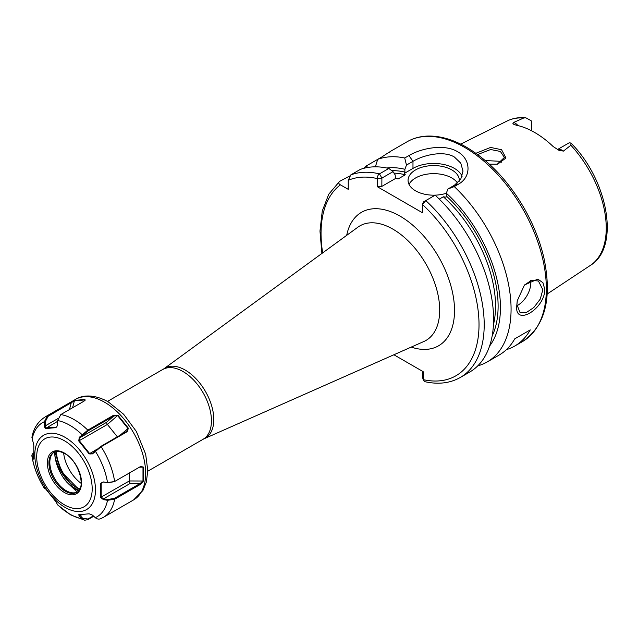 <?xml version="1.0" encoding="UTF-8"?>
<svg xmlns="http://www.w3.org/2000/svg" width="638" height="638" viewBox="0 0 638 638"><rect width="100%" height="100%" fill="white"/><g stroke="black" fill="none" stroke-linecap="round" stroke-linejoin="round"><path stroke-width="0.96" d="M497.233 164.253L504.403 157.442L500.383 151.453L490.662 149.515L477.647 154.54M475.9 153.279L490.59 147.434L501.556 149.707L505.974 157.985L497.64 164.181L489.354 164.181M517.298 300.474L516.932 304.685L520.114 312.716L526.167 312.652L533.791 307.548L540.266 299.086L542.834 289.732L538.424 280.999L531.43 280.337L524.237 285.234M544.868 289.636C544.381 309.518 514.539 326.768 516.756 305.857L517.227 300.873L524.484 284.947L537.826 279.109L542.946 282.714L544.868 289.636M557.492 149.579A10.551 6.093 60 0 1 562.277 150.337A10.551 6.093 60 0 1 563.426 151.102L558.816 150.233L553.178 146.549A84.288 48.663 -120 0 0 534.7 132.489A84.288 48.663 -120 0 0 516.222 125.207L513.454 124.139L512.92 123.493L513.742 122.416A10.551 6.093 60 0 1 514.882 122.974A10.551 6.093 60 0 1 518.056 125.614M563.426 151.102L570.866 145.249L570.938 143.064L569.367 142.776A10.551 6.093 -120 0 0 569.064 142.88L557.445 149.555M531.406 130.694L531.406 121.14A10.551 6.093 -120 0 0 531.103 120.686L525.792 117.783L523.702 118.014L513.742 122.416M516.955 305.706A18.311 10.575 120 0 0 530.816 282.793A18.311 10.575 120 0 0 530.656 280.592M459.296 181.192A25.64 14.802 0 0 0 459.336 180.371A25.64 14.802 0 0 0 451.824 169.907A25.64 14.802 0 0 0 423.887 166.701A25.64 14.802 0 0 0 408.057 180.371A25.64 14.802 0 0 0 415.569 190.842A25.64 14.802 0 0 0 446.321 193.258M457.534 183.002A25.64 14.802 0 0 0 451.824 177.978A25.64 14.802 0 0 0 409.03 184.414M462.111 176.255A29.3 16.915 0 0 0 454.415 168.408A29.3 16.915 0 0 0 412.977 168.408L404.588 173.257L405.274 174.804A100.716 58.154 -120 0 0 393.989 173.121M454.264 186.591L447.908 189.007L454.415 185.251L460.788 179.087L462.997 171.12L460.78 163.168L454.415 157.044C443.601 150.337 423.815 154.859 412.977 161.326L406.47 165.083L404.723 157.993L408.926 155.568C421.471 148.096 444.487 143.678 457.518 151.669C471.091 159.077 471.578 176.981 458.467 184.167L454.264 186.591A115.366 66.607 60 0 1 487.177 361.961A115.366 66.607 60 0 1 477.766 365.853M485.239 160.545L500.383 161.31L501.787 162.283M390.48 151.35L407.092 141.764A115.366 66.607 -120 0 1 464.775 147.482A115.366 66.607 -120 0 1 540.139 249.139A115.366 66.607 -120 0 1 522.458 341.593L514.691 346.075A115.366 66.607 60 0 0 530.266 329.886L514.73 338.858A115.366 66.607 60 0 1 499.147 355.047L487.177 361.961M514.691 346.075A115.366 66.607 60 0 1 506.397 349.648M363.732 168.336A115.366 66.607 60 0 1 366.467 165.848L367.568 167.491M375.375 166.829L377.696 159.364L366.467 165.848M389.084 152.793C392.657 150.026 390.257 151.405 381.899 156.94L377.696 159.364A115.366 66.607 60 0 1 404.723 157.993M386.772 168.001A105.836 61.104 60 0 1 404.883 169.293L406.47 165.083M349.576 176.08L339.591 181.367C338.26 182.596 338.531 183.744 340.397 184.821L348.236 189.342L348.236 180.291L350.82 174.884L360.207 169.469A115.366 66.607 60 0 1 388.853 168.456L393.016 171.662L395.169 174.9L395.472 178.52L381.843 186.384L377.6 186.862L377.6 178.656C377.337 176.455 377.959 174.868 379.474 173.871L388.853 168.456M391.772 170.697A102.551 59.206 60 0 1 404.883 172.085L404.883 169.293M493.437 324.734A100.716 58.154 -120 0 0 443.338 196.783L439.279 199.12M423.337 201.999L422.46 204.551L423.337 201.999L435.148 195.18A115.366 66.607 60 0 1 469.688 372.058L460.301 377.473A115.366 66.607 60 0 0 425.769 200.595L422.46 204.551L422.46 212.757L377.6 186.862M395.281 178.257A100.716 58.154 60 0 1 398.152 178.919L395.472 178.52M404.883 172.085L404.588 173.257M339.591 181.367L328.761 194.215L322.262 211.019L319.973 231.084L321.903 253.446M447.908 189.007L446.321 193.218A105.836 61.104 60 0 1 489.577 346.067M446.321 193.218L446.321 196.01A102.551 59.206 60 0 1 492.145 335.979M398.152 178.919L405.274 174.804M423.337 377.696L422.539 377.194L423.161 379.626L423.161 371.659L393.901 354.768M443.338 196.783L446.026 197.182L446.321 196.01M422.46 204.551A111.706 64.494 -120 0 1 479.018 324.232A111.706 64.494 -120 0 1 423.161 379.626L424.749 381.652C438.146 384.666 449.997 383.271 460.301 377.473M393.016 171.662L381.899 178.082L381.843 186.384M423.233 379.953L422.539 377.194L422.539 371.3M381.843 178.177L377.6 178.656A111.706 64.494 -120 0 0 348.236 180.291M530.266 329.886L514.73 338.858M84.95 400.441L84.742 399.914L74.423 400.839L48.113 416.319L45.242 421.75L45.29 427.899L56.032 427.277L56.949 426.615M127.082 431.735L101.139 446.72L92.51 453.857L89.137 453.889L78.745 440.962L79.248 437.357L87.805 430.132L113.755 415.155L117.95 415.242L128.39 428.234L127.082 431.735L126.46 431.599L128.078 429.215L127.967 428.465L117.647 415.625L113.899 415.976L87.956 430.953L79.902 437.716L79.256 440.683L89.575 453.514L90.437 453.969L92.462 453.347L100.517 446.576L126.914 431.264M92.024 453.666L92.462 453.347L92.51 453.857M77.214 492.026L67.923 483.309L74.566 488.66L78.506 490.885M54.677 451.919A32.418 18.717 -120 0 0 64.845 479.84L67.421 482.886M54.15 452.151A23.056 13.31 -120 0 0 50.904 456.322A23.056 13.31 -120 0 0 66.129 490.654A23.056 13.31 -120 0 0 71.95 492.775A23.056 13.31 -120 0 0 77.182 492.05M140.575 466.522L143.47 467.104L143.47 481.02L140.575 484.29L114.633 499.275L107.519 500.296L103.42 499.642L100.652 497.417L100.652 483.564L103.42 481.953L107.519 482.615L114.633 481.499L140.687 466.458M93.722 516.246L87.805 519.659L84.695 520.217L82.047 518.861L79.248 516.333L78.745 514.73L89.137 513.805L92.51 515.153L95.301 517.673C97.191 519.252 99.137 519.515 101.139 518.471M45.681 488.588L44.405 488.397L44.181 487.249L45.322 488.509L55.713 501.436L57.723 504.969L70.651 514.866L84.695 520.217M84.495 400.839L84.942 399.476L83.913 401.214L60.817 414.548L57.611 420.538L57.444 424.764L56.854 426.774L55.713 427.667L45.322 428.592L44.181 425.953L44.357 421.718L47.491 415.745L74.502 400.409L84.942 399.476L85.173 400.162M48.113 416.319L47.491 415.745A58.05 33.519 60 0 0 45.29 416.837C37.865 421.63 33.407 428.505 31.916 437.469L33.806 444.973L33.806 458.826L33.28 459.145L31.9 456.026C33.718 467.128 37.889 477.918 44.405 488.397M33.503 453.179L32.793 456.202L32.139 456.776C31.485 455.245 32.099 453.889 33.989 452.717M33.806 458.826L33.28 459.145L33.934 458.57L32.793 456.202M45.067 487.272L44.221 487.145M114.027 481.81L114.633 481.499A58.05 33.519 60 0 0 101.139 446.72L100.517 446.576M114.162 481.738L107.694 482.703L103.595 482.049L101.968 482.368L101.187 483.445L101.187 497.193L103.595 498.796L107.694 499.45L114.162 498.485L140.105 483.508L142.992 480.956L142.992 467.199L141.564 466.426L140.32 466.665M129.323 473.021L129.323 480.956L130.08 483.508L103.595 498.796L103.42 499.642M100.652 483.564L103.42 481.953M143.47 481.02L129.323 480.956L100.652 497.417M107.694 499.45L107.519 500.296A54.389 31.398 -120 0 1 95.301 517.673M95.253 450.627L95.301 451.13A54.389 31.398 -120 0 1 107.519 482.615L107.694 482.703M130.08 483.508L140.105 483.508L140.575 484.29M143.47 467.104L139.403 467.199M79.256 514.635L82.693 518.279L87.956 519.013L93.347 515.903M117.95 415.242L107.391 424.437L117.368 436.847M78.745 440.962L107.391 424.437L106.379 422.436L113.899 415.976L113.755 415.155M81.943 514.579L79.248 516.333M82.693 518.279L82.047 518.861A54.389 31.398 -120 0 1 69.829 514.108A54.389 31.398 -120 0 1 57.611 504.754M96.386 449.583L89.137 453.889M79.248 437.357L79.902 437.716L106.379 422.436M57.611 420.538A54.389 31.398 -120 0 1 69.829 425.291A54.389 31.398 -120 0 1 82.047 434.645L82.693 435.004M119.92 435.371L128.39 428.234M45.322 428.592L57.58 421.351M56.726 426.878L55.713 427.667M44.181 425.953L45.067 425.985L57.93 418.56M32.139 439.103A54.389 31.398 -120 0 1 44.357 421.718L45.242 421.75M70.587 402.411L71.209 402.985L69.438 409.572M74.502 400.409L72.565 407.77M45.242 488.285L44.357 488.261A54.389 31.398 -120 0 1 32.139 456.776M163.791 368.86A40.425 23.343 60 0 1 185.211 370.072A40.425 23.343 60 0 1 211.952 406.837A40.425 23.343 60 0 1 204.136 438.745L423.887 341.489A66.129 38.176 -120 0 0 436.671 289.293A66.129 38.176 -120 0 0 392.936 229.162A66.129 38.176 -120 0 0 357.894 227.176L163.791 368.86L107.487 401.438M204.136 438.745L203.099 439.271A40.29 23.263 -120 0 0 209.272 406.988A40.29 23.263 -120 0 0 182.954 371.491A40.29 23.263 -120 0 0 162.81 369.49M63.648 453.036A28.726 16.588 -120 0 0 81.17 483.381M346.689 235.35A77.07 44.5 60 0 1 400.026 216.123A77.07 44.5 60 0 1 454.24 303.863A77.07 44.5 60 0 1 411.207 347.104M570.938 143.064C607.791 179.725 620.622 247.113 590.429 265.36A83.395 48.145 -120 0 0 570.866 145.249M70.467 483.205A34.165 19.73 60 0 1 56.343 451.489M55.921 451.56A34.795 20.089 -120 0 0 67.684 480.478M523.702 118.014A83.395 48.145 -120 0 0 507.09 121.013C512.737 118.237 518.973 117.161 525.792 117.783M350.82 174.884A115.366 66.607 60 0 1 379.474 173.871L381.899 178.082M340.397 184.821A111.706 64.494 -120 0 0 322.676 252.879M408.926 155.568L412.977 161.326L412.977 168.408M454.415 185.251L458.467 184.167M65.14 437.373A42.905 24.77 60 0 1 95.477 489.92A42.905 24.77 60 0 1 65.14 507.433A42.905 24.77 60 0 1 34.803 454.886A42.905 24.77 60 0 1 65.14 437.373M64.446 504.841A39.237 22.657 -120 0 0 92.191 488.828A39.237 22.657 -120 0 0 64.446 440.762A39.237 22.657 -120 0 0 36.701 456.784A39.237 22.657 -120 0 0 64.446 504.841M133.613 499.905A58.05 33.519 -120 0 0 142.513 453.387A58.05 33.519 -120 0 0 104.584 402.227A58.05 33.519 -120 0 0 75.563 399.356C82.135 395.129 93.977 393.845 108.253 401.868L123.636 414.253L136.396 431.511L145.671 454.216L147.777 470.557L146.365 482.041L142.92 490.486L133.613 499.905L103.34 517.378A58.05 33.519 60 0 0 114.633 499.275L114.162 498.485M64.446 453.084A24.156 13.948 60 0 1 81.52 482.663A24.156 13.948 60 0 1 64.446 492.528A24.156 13.948 60 0 1 47.364 462.941A24.156 13.948 60 0 1 64.446 453.084M65.22 491.18A23.056 13.31 -120 0 0 76.751 492.321C86.553 488.533 78.953 460.748 64.669 453.586C60.187 451.146 56.527 450.747 53.696 452.39A23.056 13.31 -120 0 0 50.163 470.868A23.056 13.31 -120 0 0 65.22 491.18M62.979 477.16A31.134 17.976 -120 0 0 68.705 483.532A31.134 17.976 -120 0 0 75.013 488.237A31.134 17.976 -120 0 0 79.096 490.151M79.71 489.147A31.134 17.976 60 0 1 76.305 487.488A31.134 17.976 60 0 1 54.86 455.412M60.817 414.548A58.05 33.519 60 0 1 74.311 419.708A58.05 33.519 60 0 1 87.805 430.132L87.956 430.953M87.956 519.013L87.805 519.659M522.458 341.593C545.171 326.162 552.333 298.313 543.935 258.047C540.011 241.028 533.368 224.337 524.021 207.98C508.159 180.865 489.019 160.64 466.601 147.298C452.621 139.243 439.279 135.519 426.567 136.117C419.437 136.524 412.938 138.406 407.092 141.764M203.099 439.271L147.769 471.219M590.429 265.36L547.213 293.982M507.09 121.013L460.692 144.132M54.756 451.887L62.069 472.367L76.855 487.432L79.83 488.915M100.589 518.742L103.34 517.378M45.29 416.837L75.563 399.356"/></g></svg>
